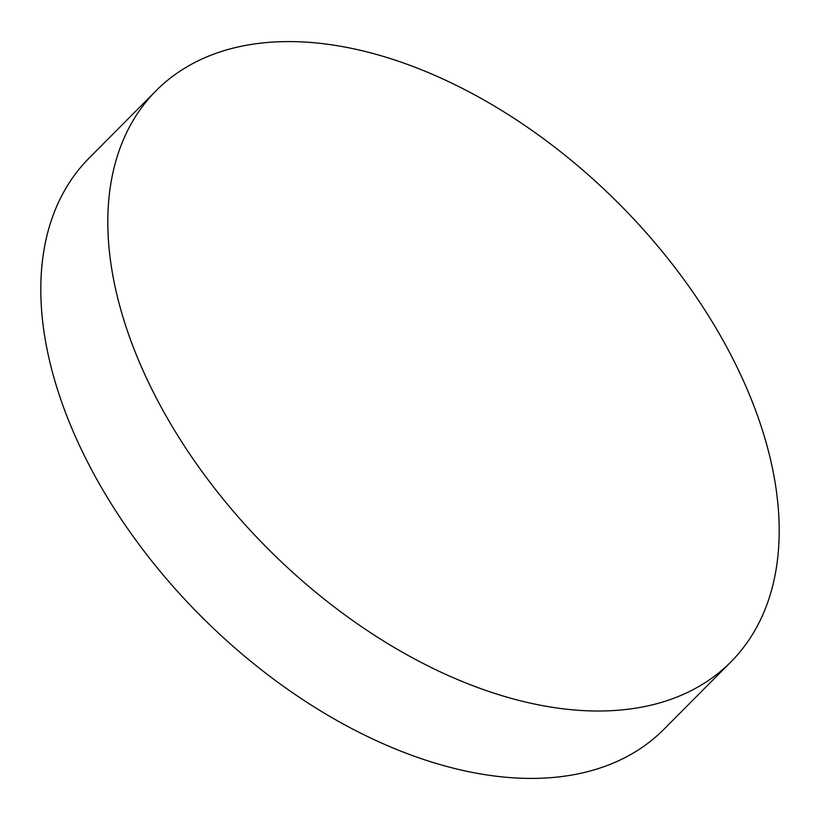 <?xml version="1.0" encoding="UTF-8"?>
<svg xmlns="http://www.w3.org/2000/svg" width="820" height="820" viewBox="0 0 820 820"><rect width="100%" height="100%" fill="white"/><g stroke="black" fill="none" stroke-linecap="round" stroke-linejoin="round"><path stroke-width="1.23" d="M156.159 90.651L89.154 158.045A405.172 246.092 44.8 0 0 78.966 444.419A405.172 246.092 44.8 0 0 366.109 735.837A405.172 246.092 44.8 0 0 663.841 729.349L730.845 661.955A405.172 246.092 -135.2 0 1 433.114 668.433A405.172 246.092 -135.2 0 1 145.98 377.015A405.172 246.092 -135.2 0 1 156.159 90.651A405.172 246.092 -135.2 0 1 453.89 84.163A405.172 246.092 -135.2 0 1 741.034 375.58A405.172 246.092 -135.2 0 1 730.845 661.955"/></g></svg>
